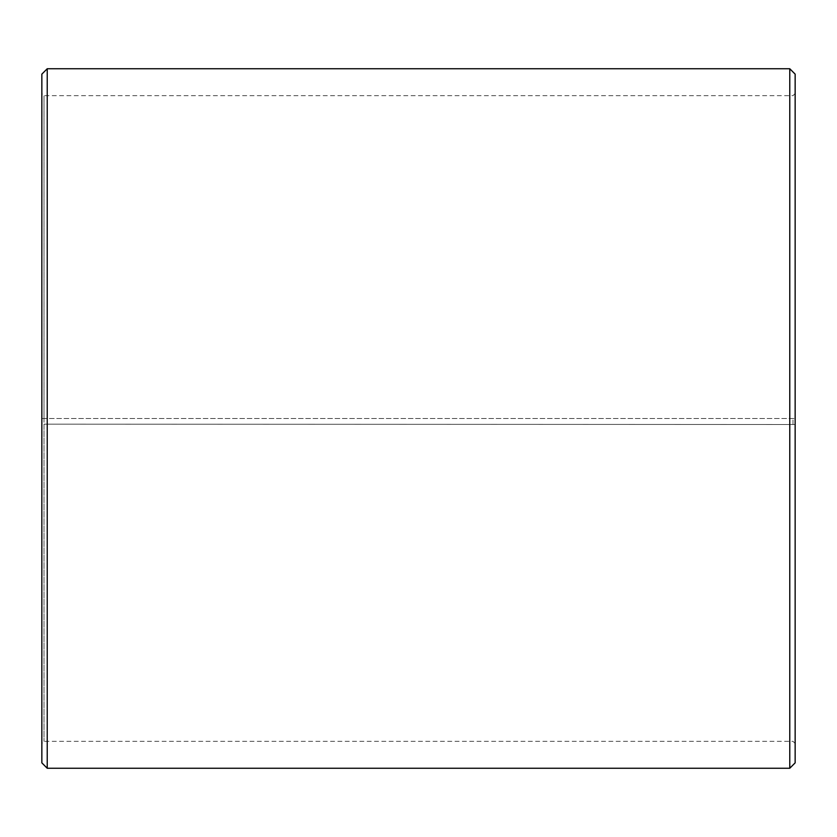 <?xml version="1.0" encoding="UTF-8"?>
<svg xmlns="http://www.w3.org/2000/svg" width="837" height="837" viewBox="0 0 837 837"><rect width="100%" height="100%" fill="white"/><g stroke="black" fill="none" stroke-linecap="round" stroke-linejoin="round"><path stroke-width="0.63" stroke-dasharray="4.18 3.14" d="M44.005 424.139L795.15 424.505L44.005 424.139L44.005 741.341L44.005 95.659L44.005 418.5L41.85 418.5L795.15 418.5L44.005 418.5M792.995 424.139L792.995 418.5M41.85 424.171L41.85 74.137M41.85 424.505L41.85 762.863M47.228 424.6L47.228 768.251M47.228 68.749L47.228 418.5M789.772 424.6L789.772 768.251M789.772 68.749L789.772 418.5M795.15 424.505L795.15 762.863M795.15 74.137L795.15 424.171M795.15 93.503L792.995 95.659L44.005 95.659L41.85 93.503M795.15 743.497L792.995 741.341L44.005 741.341L41.85 743.497"/><path stroke-width="1.26" d="M41.85 762.863L41.85 74.137L47.228 68.749L47.228 768.251L41.85 762.863M789.772 68.749L795.15 74.137L795.15 762.863L789.772 768.251L789.772 68.749L47.228 68.749M789.772 768.251L47.228 768.251"/></g></svg>
